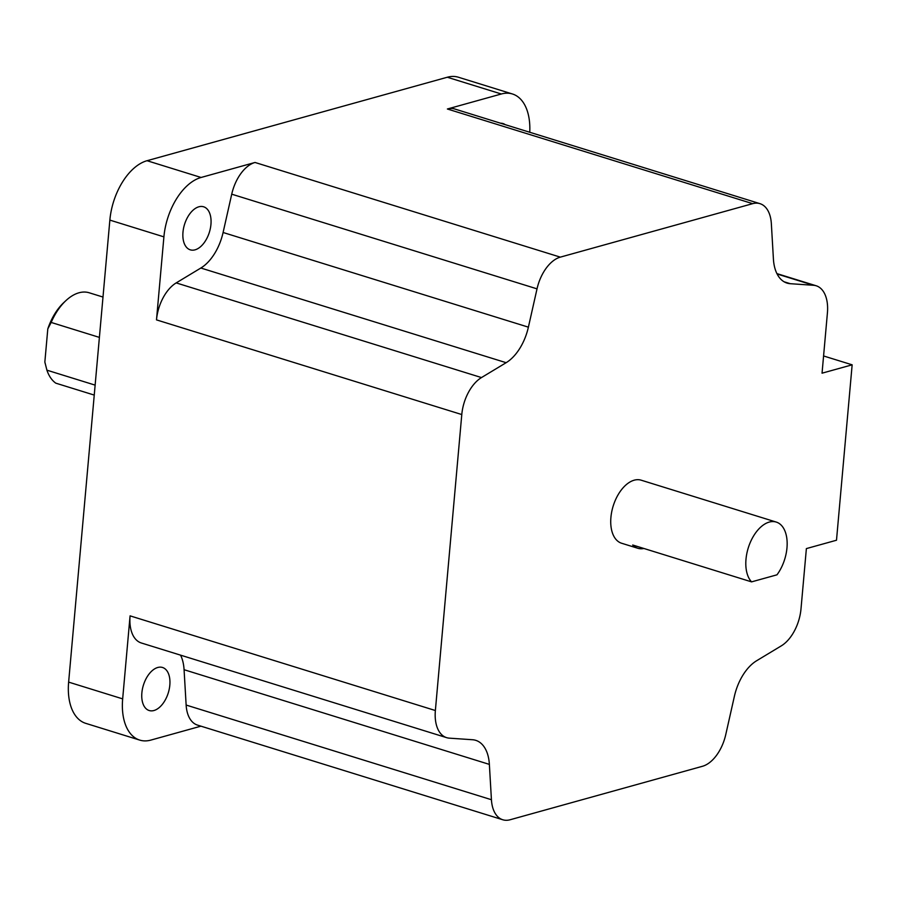 <?xml version="1.0" encoding="UTF-8"?>
<svg xmlns="http://www.w3.org/2000/svg" width="897" height="897" viewBox="0 0 897 897"><rect width="100%" height="100%" fill="white"/><g stroke="black" fill="none" stroke-linecap="round" stroke-linejoin="round"><path stroke-width="1.35" d="M141.872 692.888A22.526 13.018 -72.8 0 1 162.514 667.48A22.526 13.018 -72.8 0 1 169.825 685.117A22.526 13.018 -72.8 0 1 149.171 710.525A22.526 13.018 -72.8 0 1 141.872 692.888M500.604 123.225A22.526 13.018 -72.8 0 1 503.026 123.562A22.526 13.018 -72.8 0 1 505.213 124.649M182.977 232.2A22.526 13.018 -72.8 0 1 203.63 206.792A22.526 13.018 -72.8 0 1 210.941 224.429A22.526 13.018 -72.8 0 1 190.287 249.837A22.526 13.018 -72.8 0 1 182.977 232.2M95.138 385.127L46.902 370.169A48.528 28.042 107.2 0 0 55.782 383.154L94.252 395.084M751.574 581.873L776.97 574.82A33.01 19.072 107.2 0 0 786.972 547.91A33.01 19.072 107.2 0 0 776.264 522.076A33.01 19.072 107.2 0 0 745.99 559.302A33.01 19.072 107.2 0 0 751.574 581.873L632.699 545.006A33.01 19.072 107.2 0 0 637.823 548.269A33.01 19.072 107.2 0 0 643.9 548.482M776.264 522.076L641.176 480.187A33.01 19.072 107.2 0 0 610.913 517.412A33.01 19.072 107.2 0 0 621.621 543.246L637.823 548.269M502.802 819.768A34.658 20.026 107.2 0 1 491.433 799.72L489.37 764.39A41.587 24.028 -72.8 0 0 475.724 740.328A41.587 24.028 -72.8 0 0 472.495 739.733L449.307 738.153A34.658 20.026 107.2 0 1 446.616 737.648A34.658 20.026 107.2 0 1 435.37 710.525L461.787 414.549A34.658 20.026 107.2 0 1 481.487 377.57L506.143 362.691A41.587 24.028 -72.8 0 0 528.389 327.158L537.023 288.856A34.658 20.026 107.2 0 1 560.322 257.136L752.673 203.664A34.658 20.026 107.2 0 1 759.983 203.664A34.658 20.026 107.2 0 1 771.353 223.712L773.416 259.042A41.587 24.028 -72.8 0 0 787.061 283.104A41.587 24.028 -72.8 0 0 790.291 283.699L813.489 285.28A34.658 20.026 107.2 0 1 816.18 285.773A34.658 20.026 107.2 0 1 827.415 312.907L822.044 373.186L852.15 364.821L836.497 540.229L806.381 548.594L800.999 608.884A34.658 20.026 107.2 0 1 781.309 645.851L756.642 660.741A41.587 24.028 -72.8 0 0 734.396 696.274L725.763 734.576A34.658 20.026 107.2 0 1 702.463 766.285L510.113 819.757A34.658 20.026 107.2 0 1 502.802 819.768L197.508 725.101A34.658 20.026 107.2 0 1 186.139 705.053L184.076 669.711A41.587 24.028 -72.8 0 0 180.577 655.158M45.153 363.42A45.052 26.035 -72.8 0 1 45.108 363.218A45.052 26.035 -72.8 0 1 44.85 362.018L46.902 370.169M200.95 726.166L150.864 740.092A52.676 30.442 -72.8 0 1 139.753 740.103A52.676 30.442 -72.8 0 1 122.665 698.875L130.076 615.858A34.658 20.026 107.2 0 0 141.322 642.981L446.616 737.648M156.493 319.881L163.904 236.864A52.676 30.442 -72.8 0 1 201.085 177.471L255.028 162.469A34.658 20.026 107.2 0 0 231.729 194.178L223.095 232.491A41.587 24.028 -72.8 0 1 200.85 268.024L176.193 282.903A34.658 20.026 107.2 0 0 156.493 319.881L461.787 414.549M139.753 740.103L85.72 723.341A52.676 30.442 -72.8 0 1 68.632 682.112L109.86 220.101A52.676 30.442 -72.8 0 1 147.041 160.709L447.3 77.243A52.676 30.442 -72.8 0 1 458.412 77.232L512.445 93.983A52.676 30.442 -72.8 0 1 529.746 132.263M759.983 203.664L454.689 108.986A34.658 20.026 107.2 0 0 447.379 108.997L501.333 93.994A52.676 30.442 -72.8 0 1 512.445 93.983M102.998 297.053L89.207 292.781A48.528 28.042 107.2 0 0 66.019 300.517A48.528 28.042 107.2 0 0 51.163 322.438L47.799 328.919L44.85 362.018M47.799 328.919A45.052 26.035 -72.8 0 1 63.956 302.435L66.019 300.517M51.163 322.438L99.399 337.395M852.15 364.821L823.581 355.963M435.37 710.525L130.076 615.858M109.86 220.101L163.904 236.864M68.632 682.112L122.665 698.875M560.322 257.136L255.028 162.469M752.673 203.664L447.379 108.997M447.3 77.243L501.333 93.994M147.041 160.709L201.085 177.471M790.291 283.699L784.056 281.77M813.489 285.28L777.116 274M481.487 377.57L176.193 282.903M506.143 362.691L200.85 268.024M528.389 327.158L223.095 232.491M537.023 288.856L231.729 194.178M491.433 799.72L186.139 705.053M489.37 764.39L184.076 669.711M816.18 285.773L776.925 273.607"/></g></svg>

